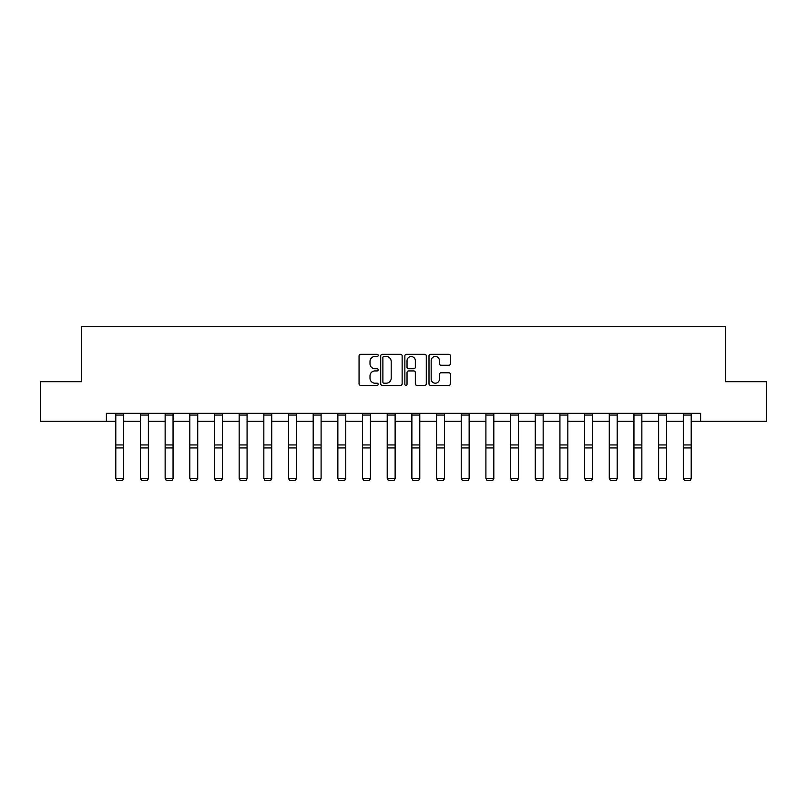 <?xml version="1.0" encoding="UTF-8"?>
<svg xmlns="http://www.w3.org/2000/svg" width="807" height="807" viewBox="0 0 807 807"><rect width="100%" height="100%" fill="white"/><g stroke="black" fill="none" stroke-linecap="round" stroke-linejoin="round"><path stroke-width="1.21" d="M378.19 355.403A1.089 1.089 0 0 0 377.111 354.313L360.608 354.313A1.553 1.553 0 0 0 359.054 355.867L359.054 383.809A1.553 1.553 0 0 0 360.608 385.363L377.111 385.363A1.089 1.089 0 0 0 378.19 384.273A1.089 1.089 0 0 0 377.111 383.194L374.973 383.194A4.963 4.963 0 0 1 370.01 378.221L370.01 375.891A4.963 4.963 0 0 1 374.973 370.927L377.111 370.927A1.089 1.089 0 0 0 378.19 369.838A1.089 1.089 0 0 0 377.111 368.749L374.973 368.749A4.963 4.963 0 0 1 370.01 363.786L370.01 361.455A4.963 4.963 0 0 1 374.973 356.482L377.111 356.482A1.089 1.089 0 0 0 378.19 355.403M448.874 365.258A1.553 1.553 0 0 0 450.427 363.705L450.427 355.867A1.553 1.553 0 0 0 448.874 354.313L430.555 354.313A1.553 1.553 0 0 0 429.001 355.867L429.001 383.809A1.553 1.553 0 0 0 430.555 385.363L448.874 385.363A1.553 1.553 0 0 0 450.427 383.809L450.427 374.337A1.553 1.553 0 0 0 448.874 372.784L441.036 372.784A1.553 1.553 0 0 0 439.482 374.337L439.482 379.038A4.156 4.156 0 0 1 435.326 383.194A4.156 4.156 0 0 1 431.17 379.038L431.17 360.638A4.156 4.156 0 0 1 435.326 356.482A4.156 4.156 0 0 1 439.482 360.638L439.482 363.705A1.553 1.553 0 0 0 441.036 365.258L448.874 365.258M106.383 421.244L40.35 421.244L40.35 381.701L81.709 381.701L81.709 326.341L725.291 326.341L725.291 381.701L766.65 381.701L766.65 421.244L700.617 421.244L700.617 413.335L106.383 413.335L106.383 421.244L115.794 421.244M402.138 355.867A1.553 1.553 0 0 0 400.585 354.313L382.266 354.313A1.553 1.553 0 0 0 380.712 355.867L380.712 383.809A1.553 1.553 0 0 0 382.266 385.363L400.585 385.363A1.553 1.553 0 0 0 402.138 383.809L402.138 355.867M406.415 354.313L424.734 354.313A1.553 1.553 0 0 1 426.288 355.867L426.288 383.809A1.553 1.553 0 0 1 424.734 385.363L416.886 385.363A1.553 1.553 0 0 1 415.343 383.809L415.343 372.481A1.553 1.553 0 0 0 413.789 370.927L408.584 370.927A1.553 1.553 0 0 0 407.031 372.481L407.031 384.273A1.089 1.089 0 0 1 405.941 385.363A1.089 1.089 0 0 1 404.862 384.273L404.862 355.867A1.553 1.553 0 0 1 406.415 354.313M123.703 421.244L140.468 421.244M148.377 421.244L165.142 421.244M173.051 421.244L189.816 421.244M197.725 421.244L214.491 421.244M222.399 421.244L239.165 421.244M247.073 421.244L263.839 421.244M271.747 421.244L288.513 421.244M296.421 421.244L313.187 421.244M321.095 421.244L337.861 421.244M345.769 421.244L362.535 421.244M370.443 421.244L387.209 421.244M395.117 421.244L411.883 421.244M419.791 421.244L436.557 421.244M444.465 421.244L461.231 421.244M469.139 421.244L485.905 421.244M493.813 421.244L510.579 421.244M518.487 421.244L535.253 421.244M543.161 421.244L559.927 421.244M567.835 421.244L584.601 421.244M592.509 421.244L609.275 421.244M617.184 421.244L633.949 421.244M641.858 421.244L658.623 421.244M666.532 421.244L683.297 421.244M691.206 421.244L700.617 421.244M383.981 356.482A1.089 1.089 0 0 0 382.891 357.572L382.891 382.104A1.089 1.089 0 0 0 383.981 383.194L386.23 383.194A4.963 4.963 0 0 0 391.193 378.221L391.193 361.455A4.963 4.963 0 0 0 386.23 356.482L383.981 356.482M415.343 360.719A4.156 4.156 0 0 0 411.187 356.563A4.156 4.156 0 0 0 407.031 360.719L407.031 367.195A1.553 1.553 0 0 0 408.584 368.749L413.789 368.749A1.553 1.553 0 0 0 415.343 367.195L415.343 360.719M123.703 413.335L123.703 478.692L122.513 480.659L116.985 480.548L122.513 480.659M116.985 480.659L115.794 478.41L123.703 478.41L122.513 480.548M115.794 413.335L115.794 478.41L116.985 480.548M148.377 413.335L148.377 478.692L147.187 480.659L141.659 480.548L147.187 480.659M141.659 480.659L140.468 478.41L148.377 478.41L147.187 480.548M140.468 413.335L140.468 478.41L141.659 480.548M173.051 413.335L173.051 478.692L171.861 480.659L166.333 480.548L171.861 480.659M166.333 480.659L165.142 478.41L173.051 478.41L171.861 480.548M165.142 413.335L165.142 478.41L166.333 480.548M197.725 413.335L197.725 478.692L196.535 480.659L191.007 480.548L196.535 480.659M191.007 480.659L189.816 478.41L197.725 478.41L196.535 480.548M189.816 413.335L189.816 478.41L191.007 480.548M222.399 413.335L222.399 478.692L221.209 480.659L215.681 480.548L221.209 480.659M215.681 480.659L214.491 478.41L222.399 478.41L221.209 480.548M214.491 413.335L214.491 478.41L215.681 480.548M247.073 413.335L247.073 478.692L245.883 480.659L240.355 480.548L245.883 480.659M240.355 480.659L239.165 478.41L247.073 478.41L245.883 480.548M239.165 413.335L239.165 478.41L240.355 480.548M271.747 413.335L271.747 478.692L270.557 480.659L265.029 480.548L270.557 480.659M265.029 480.659L263.839 478.41L271.747 478.41L270.557 480.548M263.839 413.335L263.839 478.41L265.029 480.548M296.421 413.335L296.421 478.692L295.231 480.659L289.703 480.548L295.231 480.659M289.703 480.659L288.513 478.41L296.421 478.41L295.231 480.548M288.513 413.335L288.513 478.41L289.703 480.548M321.095 413.335L321.095 478.692L319.905 480.659L314.377 480.548L319.905 480.659M314.377 480.659L313.187 478.41L321.095 478.41L319.905 480.548M313.187 413.335L313.187 478.41L314.377 480.548M345.769 413.335L345.769 478.692L344.579 480.659L339.051 480.548L344.579 480.659M339.051 480.659L337.861 478.41L345.769 478.41L344.579 480.548M337.861 413.335L337.861 478.41L339.051 480.548M370.443 413.335L370.443 478.692L369.253 480.659L363.725 480.548L369.253 480.659M363.725 480.659L362.535 478.41L370.443 478.41L369.253 480.548M362.535 413.335L362.535 478.41L363.725 480.548M395.117 413.335L395.117 478.692L393.927 480.659L388.399 480.548L393.927 480.659M388.399 480.659L387.209 478.41L395.117 478.41L393.927 480.548M387.209 413.335L387.209 478.41L388.399 480.548M419.791 413.335L419.791 478.692L418.601 480.659L413.073 480.548L418.601 480.659M413.073 480.659L411.883 478.41L419.791 478.41L418.601 480.548M411.883 413.335L411.883 478.41L413.073 480.548M444.465 413.335L444.465 478.692L443.275 480.659L437.747 480.548L443.275 480.659M437.747 480.659L436.557 478.41L444.465 478.41L443.275 480.548M436.557 413.335L436.557 478.41L437.747 480.548M469.139 413.335L469.139 478.692L467.949 480.659L462.421 480.548L467.949 480.659M462.421 480.659L461.231 478.41L469.139 478.41L467.949 480.548M461.231 413.335L461.231 478.41L462.421 480.548M493.813 413.335L493.813 478.692L492.623 480.659L487.095 480.548L492.623 480.659M487.095 480.659L485.905 478.41L493.813 478.41L492.623 480.548M485.905 413.335L485.905 478.41L487.095 480.548M518.487 413.335L518.487 478.692L517.297 480.659L511.769 480.548L517.297 480.659M511.769 480.659L510.579 478.41L518.487 478.41L517.297 480.548M510.579 413.335L510.579 478.41L511.769 480.548M543.161 413.335L543.161 478.692L541.971 480.659L536.443 480.548L541.971 480.659M536.443 480.659L535.253 478.41L543.161 478.41L541.971 480.548M535.253 413.335L535.253 478.41L536.443 480.548M567.835 413.335L567.835 478.692L566.645 480.659L561.117 480.548L566.645 480.659M561.117 480.659L559.927 478.41L567.835 478.41L566.645 480.548M559.927 413.335L559.927 478.41L561.117 480.548M592.509 413.335L592.509 478.692L591.319 480.659L585.791 480.548L591.319 480.659M585.791 480.659L584.601 478.41L592.509 478.41L591.319 480.548M584.601 413.335L584.601 478.41L585.791 480.548M617.184 413.335L617.184 478.692L615.993 480.659L610.465 480.548L615.993 480.659M610.465 480.659L609.275 478.41L617.184 478.41L615.993 480.548M609.275 413.335L609.275 478.41L610.465 480.548M641.858 413.335L641.858 478.692L640.667 480.659L635.139 480.548L640.667 480.659M635.139 480.659L633.949 478.41L641.858 478.41L640.667 480.548M633.949 413.335L633.949 478.41L635.139 480.548M666.532 413.335L666.532 478.692L665.341 480.659L659.813 480.548L665.341 480.659M659.813 480.659L658.623 478.41L666.532 478.41L665.341 480.548M658.623 413.335L658.623 478.41L659.813 480.548M691.206 413.335L691.206 478.692L690.015 480.659L684.487 480.548L690.015 480.659M684.487 480.659L683.297 478.41L691.206 478.41L690.015 480.548M683.297 413.335L683.297 478.41L684.487 480.548M123.703 413.366L115.794 413.366M123.703 444.939L115.794 444.939M123.703 447.946L115.794 447.946M123.703 415.06L115.794 415.06M148.377 413.366L140.468 413.366M148.377 444.939L140.468 444.939M148.377 447.946L140.468 447.946M148.377 415.06L140.468 415.06M173.051 413.366L165.142 413.366M173.051 444.939L165.142 444.939M173.051 447.946L165.142 447.946M173.051 415.06L165.142 415.06M197.725 413.366L189.816 413.366M197.725 444.939L189.816 444.939M197.725 447.946L189.816 447.946M197.725 415.06L189.816 415.06M222.399 413.366L214.491 413.366M222.399 444.939L214.491 444.939M222.399 447.946L214.491 447.946M222.399 415.06L214.491 415.06M247.073 413.366L239.165 413.366M247.073 444.939L239.165 444.939M247.073 447.946L239.165 447.946M247.073 415.06L239.165 415.06M271.747 413.366L263.839 413.366M271.747 444.939L263.839 444.939M271.747 447.946L263.839 447.946M271.747 415.06L263.839 415.06M296.421 413.366L288.513 413.366M296.421 444.939L288.513 444.939M296.421 447.946L288.513 447.946M296.421 415.06L288.513 415.06M321.095 413.366L313.187 413.366M321.095 444.939L313.187 444.939M321.095 447.946L313.187 447.946M321.095 415.06L313.187 415.06M345.769 413.366L337.861 413.366M345.769 444.939L337.861 444.939M345.769 447.946L337.861 447.946M345.769 415.06L337.861 415.06M370.443 413.366L362.535 413.366M370.443 444.939L362.535 444.939M370.443 447.946L362.535 447.946M370.443 415.06L362.535 415.06M395.117 413.366L387.209 413.366M395.117 444.939L387.209 444.939M395.117 447.946L387.209 447.946M395.117 415.06L387.209 415.06M419.791 413.366L411.883 413.366M419.791 444.939L411.883 444.939M419.791 447.946L411.883 447.946M419.791 415.06L411.883 415.06M444.465 413.366L436.557 413.366M444.465 444.939L436.557 444.939M444.465 447.946L436.557 447.946M444.465 415.06L436.557 415.06M469.139 413.366L461.231 413.366M469.139 444.939L461.231 444.939M469.139 447.946L461.231 447.946M469.139 415.06L461.231 415.06M493.813 413.366L485.905 413.366M493.813 444.939L485.905 444.939M493.813 447.946L485.905 447.946M493.813 415.06L485.905 415.06M518.487 413.366L510.579 413.366M518.487 444.939L510.579 444.939M518.487 447.946L510.579 447.946M518.487 415.06L510.579 415.06M543.161 413.366L535.253 413.366M543.161 444.939L535.253 444.939M543.161 447.946L535.253 447.946M543.161 415.06L535.253 415.06M567.835 413.366L559.927 413.366M567.835 444.939L559.927 444.939M567.835 447.946L559.927 447.946M567.835 415.06L559.927 415.06M592.509 413.366L584.601 413.366M592.509 444.939L584.601 444.939M592.509 447.946L584.601 447.946M592.509 415.06L584.601 415.06M617.184 413.366L609.275 413.366M617.184 444.939L609.275 444.939M617.184 447.946L609.275 447.946M617.184 415.06L609.275 415.06M641.858 413.366L633.949 413.366M641.858 444.939L633.949 444.939M641.858 447.946L633.949 447.946M641.858 415.06L633.949 415.06M666.532 413.366L658.623 413.366M666.532 444.939L658.623 444.939M666.532 447.946L658.623 447.946M666.532 415.06L658.623 415.06M691.206 413.366L683.297 413.366M691.206 444.939L683.297 444.939M691.206 447.946L683.297 447.946M691.206 415.06L683.297 415.06"/></g></svg>

